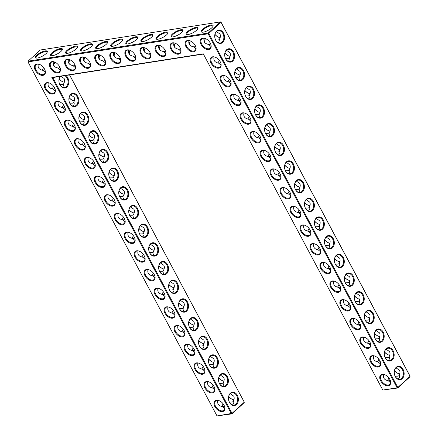 <?xml version="1.0" encoding="UTF-8"?>
<svg xmlns="http://www.w3.org/2000/svg" width="438" height="438" viewBox="0 0 438 438"><rect width="100%" height="100%" fill="white"/><g stroke="black" fill="none" stroke-linecap="round" stroke-linejoin="round"><path stroke-width="0.66" d="M224.032 405.205A6.745 4.177 47.6 0 1 224.672 406.754A6.745 4.177 47.6 0 1 220.703 411.496A6.745 4.177 47.6 0 1 214.012 404.159A6.745 4.177 47.6 0 1 219.099 400.639A6.745 4.177 47.6 0 1 224.032 405.205M224.617 406.579A6.209 3.849 47.6 0 1 223.944 410.231A6.209 3.849 47.6 0 1 216.914 408.232A6.209 3.849 47.6 0 1 215.573 401.049A6.209 3.849 47.6 0 1 219.274 400.715M224.404 405.999L223.046 406.787L222.345 406.546C218.562 405.834 217.056 403.781 217.839 400.381M222.345 406.546L224.771 408.588M51.832 77.444L52.741 77.559L232.041 413.357L244.289 402.188L244.163 402.692L231.916 413.861L232.041 413.357L217.024 415.936L27.988 61.9L208.116 33.797L397.151 387.827L382.801 390.066L203.265 53.819L51.832 77.444L231.368 413.696L231.916 413.861L217.024 415.936M318.437 254.971A6.745 4.177 47.6 0 1 310.197 248.521A6.745 4.177 47.6 0 1 315.059 244.015A6.745 4.177 47.6 0 1 319.986 248.576A6.745 4.177 47.6 0 1 320.632 250.125A6.745 4.177 47.6 0 1 318.437 254.971M378.284 367.055A6.745 4.177 47.6 0 1 370.044 360.605A6.745 4.177 47.6 0 1 374.906 356.094A6.745 4.177 47.6 0 1 379.834 360.66A6.745 4.177 47.6 0 1 380.48 362.21A6.745 4.177 47.6 0 1 378.284 367.055M338.388 292.332A6.745 4.177 47.6 0 1 330.148 285.883A6.745 4.177 47.6 0 1 335.01 281.371A6.745 4.177 47.6 0 1 339.937 285.937A6.745 4.177 47.6 0 1 340.583 287.487A6.745 4.177 47.6 0 1 338.388 292.332M328.412 273.651A6.745 4.177 47.6 0 1 320.173 267.202A6.745 4.177 47.6 0 1 325.034 262.69A6.745 4.177 47.6 0 1 329.962 267.257A6.745 4.177 47.6 0 1 330.608 268.806A6.745 4.177 47.6 0 1 328.412 273.651M388.26 385.736A6.745 4.177 47.6 0 1 380.02 379.286A6.745 4.177 47.6 0 1 384.882 374.775A6.745 4.177 47.6 0 1 389.809 379.341A6.745 4.177 47.6 0 1 390.455 380.89A6.745 4.177 47.6 0 1 388.26 385.736M358.339 329.694A6.745 4.177 47.6 0 1 350.099 323.244A6.745 4.177 47.6 0 1 354.955 318.733A6.745 4.177 47.6 0 1 359.888 323.299A6.745 4.177 47.6 0 1 360.529 324.848A6.745 4.177 47.6 0 1 358.339 329.694M368.314 348.374A6.745 4.177 47.6 0 1 360.069 341.925A6.745 4.177 47.6 0 1 364.931 337.413A6.745 4.177 47.6 0 1 369.858 341.979A6.745 4.177 47.6 0 1 370.504 343.529A6.745 4.177 47.6 0 1 368.314 348.374M348.363 311.013A6.745 4.177 47.6 0 1 340.123 304.563A6.745 4.177 47.6 0 1 344.98 300.052A6.745 4.177 47.6 0 1 349.913 304.618A6.745 4.177 47.6 0 1 350.559 306.167A6.745 4.177 47.6 0 1 348.363 311.013M59.563 66.609A6.745 4.177 47.6 0 1 60.203 68.153A6.745 4.177 47.6 0 1 58.013 73.004A6.745 4.177 47.6 0 1 49.773 66.549A6.745 4.177 47.6 0 1 54.63 62.043A6.745 4.177 47.6 0 1 59.563 66.609M308.467 236.29A6.745 4.177 47.6 0 1 300.227 229.84A6.745 4.177 47.6 0 1 305.083 225.335A6.745 4.177 47.6 0 1 310.016 229.901A6.745 4.177 47.6 0 1 310.657 231.445A6.745 4.177 47.6 0 1 308.467 236.29M149.988 52.5A6.745 4.177 47.6 0 1 150.634 54.044A6.745 4.177 47.6 0 1 148.438 58.895A6.745 4.177 47.6 0 1 140.198 52.44A6.745 4.177 47.6 0 1 145.055 47.934A6.745 4.177 47.6 0 1 149.988 52.5M165.055 50.146A6.745 4.177 47.6 0 1 165.701 51.695A6.745 4.177 47.6 0 1 163.505 56.54A6.745 4.177 47.6 0 1 155.266 50.091A6.745 4.177 47.6 0 1 160.127 45.579A6.745 4.177 47.6 0 1 165.055 50.146M134.915 54.849A6.745 4.177 47.6 0 1 135.561 56.398A6.745 4.177 47.6 0 1 133.366 61.243A6.745 4.177 47.6 0 1 125.126 54.794A6.745 4.177 47.6 0 1 129.987 50.282A6.745 4.177 47.6 0 1 134.915 54.849M218.693 68.169A6.745 4.177 47.6 0 1 210.454 61.714A6.745 4.177 47.6 0 1 215.315 57.208A6.745 4.177 47.6 0 1 220.243 61.774A6.745 4.177 47.6 0 1 220.889 63.324A6.745 4.177 47.6 0 1 218.693 68.169M180.127 47.797A6.745 4.177 47.6 0 1 180.774 49.346A6.745 4.177 47.6 0 1 178.578 54.192A6.745 4.177 47.6 0 1 170.338 47.737A6.745 4.177 47.6 0 1 175.2 43.231A6.745 4.177 47.6 0 1 180.127 47.797M195.2 45.442A6.745 4.177 47.6 0 1 195.846 46.992A6.745 4.177 47.6 0 1 193.651 51.837A6.745 4.177 47.6 0 1 185.411 45.388A6.745 4.177 47.6 0 1 190.267 40.876A6.745 4.177 47.6 0 1 195.2 45.442M228.669 86.85A6.745 4.177 47.6 0 1 220.429 80.395A6.745 4.177 47.6 0 1 225.291 75.889A6.745 4.177 47.6 0 1 230.218 80.455A6.745 4.177 47.6 0 1 230.864 81.999A6.745 4.177 47.6 0 1 228.669 86.85M104.775 59.552A6.745 4.177 47.6 0 1 105.416 61.101A6.745 4.177 47.6 0 1 103.226 65.946A6.745 4.177 47.6 0 1 94.986 59.497A6.745 4.177 47.6 0 1 99.842 54.985A6.745 4.177 47.6 0 1 104.775 59.552M119.842 57.203A6.745 4.177 47.6 0 1 120.488 58.747A6.745 4.177 47.6 0 1 118.293 63.598A6.745 4.177 47.6 0 1 110.053 57.143A6.745 4.177 47.6 0 1 114.915 52.637A6.745 4.177 47.6 0 1 119.842 57.203M74.63 64.255A6.745 4.177 47.6 0 1 75.276 65.804A6.745 4.177 47.6 0 1 73.08 70.649A6.745 4.177 47.6 0 1 64.84 64.2A6.745 4.177 47.6 0 1 69.702 59.688A6.745 4.177 47.6 0 1 74.63 64.255M89.702 61.906A6.745 4.177 47.6 0 1 90.348 63.45A6.745 4.177 47.6 0 1 88.153 68.301A6.745 4.177 47.6 0 1 79.913 61.846A6.745 4.177 47.6 0 1 84.775 57.34A6.745 4.177 47.6 0 1 89.702 61.906M208.718 49.489A6.745 4.177 47.6 0 1 200.478 43.033A6.745 4.177 47.6 0 1 205.34 38.528A6.745 4.177 47.6 0 1 210.267 43.094A6.745 4.177 47.6 0 1 210.913 44.643A6.745 4.177 47.6 0 1 208.718 49.489M298.492 217.609A6.745 4.177 47.6 0 1 290.252 211.16A6.745 4.177 47.6 0 1 295.108 206.654A6.745 4.177 47.6 0 1 300.041 211.22A6.745 4.177 47.6 0 1 300.687 212.764A6.745 4.177 47.6 0 1 298.492 217.609M288.516 198.929A6.745 4.177 47.6 0 1 280.276 192.479A6.745 4.177 47.6 0 1 285.138 187.973A6.745 4.177 47.6 0 1 290.065 192.539A6.745 4.177 47.6 0 1 290.712 194.083A6.745 4.177 47.6 0 1 288.516 198.929M278.541 180.248A6.745 4.177 47.6 0 1 270.301 173.798A6.745 4.177 47.6 0 1 275.163 169.292A6.745 4.177 47.6 0 1 280.09 173.859A6.745 4.177 47.6 0 1 280.736 175.403A6.745 4.177 47.6 0 1 278.541 180.248M268.565 161.567A6.745 4.177 47.6 0 1 260.325 155.118A6.745 4.177 47.6 0 1 265.187 150.612A6.745 4.177 47.6 0 1 270.115 155.178A6.745 4.177 47.6 0 1 270.761 156.722A6.745 4.177 47.6 0 1 268.565 161.567M258.595 142.892A6.745 4.177 47.6 0 1 250.35 136.437A6.745 4.177 47.6 0 1 255.212 131.931A6.745 4.177 47.6 0 1 260.145 136.497A6.745 4.177 47.6 0 1 260.785 138.041A6.745 4.177 47.6 0 1 258.595 142.892M248.62 124.211A6.745 4.177 47.6 0 1 240.38 117.756A6.745 4.177 47.6 0 1 245.236 113.25A6.745 4.177 47.6 0 1 250.169 117.817A6.745 4.177 47.6 0 1 250.81 119.36A6.745 4.177 47.6 0 1 248.62 124.211M238.644 105.531A6.745 4.177 47.6 0 1 230.404 99.076A6.745 4.177 47.6 0 1 235.261 94.57A6.745 4.177 47.6 0 1 240.194 99.136A6.745 4.177 47.6 0 1 240.84 100.68A6.745 4.177 47.6 0 1 238.644 105.531M144.233 255.765A6.745 4.177 47.6 0 1 144.879 257.309A6.745 4.177 47.6 0 1 140.905 262.05A6.745 4.177 47.6 0 1 134.22 254.719A6.745 4.177 47.6 0 1 139.306 251.198A6.745 4.177 47.6 0 1 144.233 255.765M134.258 237.084A6.745 4.177 47.6 0 1 134.904 238.628A6.745 4.177 47.6 0 1 130.929 243.369A6.745 4.177 47.6 0 1 124.244 236.038A6.745 4.177 47.6 0 1 129.33 232.518A6.745 4.177 47.6 0 1 134.258 237.084M124.288 218.403A6.745 4.177 47.6 0 1 124.929 219.947A6.745 4.177 47.6 0 1 120.959 224.689A6.745 4.177 47.6 0 1 114.269 217.357A6.745 4.177 47.6 0 1 119.355 213.837A6.745 4.177 47.6 0 1 124.288 218.403M114.313 199.723A6.745 4.177 47.6 0 1 114.959 201.272A6.745 4.177 47.6 0 1 110.984 206.013A6.745 4.177 47.6 0 1 104.293 198.677A6.745 4.177 47.6 0 1 109.38 195.156A6.745 4.177 47.6 0 1 114.313 199.723M104.337 181.042A6.745 4.177 47.6 0 1 104.983 182.591A6.745 4.177 47.6 0 1 101.008 187.333A6.745 4.177 47.6 0 1 94.318 179.996A6.745 4.177 47.6 0 1 99.404 176.476A6.745 4.177 47.6 0 1 104.337 181.042M214.056 386.524A6.745 4.177 47.6 0 1 214.702 388.073A6.745 4.177 47.6 0 1 210.727 392.815A6.745 4.177 47.6 0 1 204.037 385.484A6.745 4.177 47.6 0 1 209.123 381.963A6.745 4.177 47.6 0 1 214.056 386.524M204.081 367.849A6.745 4.177 47.6 0 1 204.727 369.393A6.745 4.177 47.6 0 1 200.752 374.134A6.745 4.177 47.6 0 1 194.067 366.803A6.745 4.177 47.6 0 1 199.153 363.283A6.745 4.177 47.6 0 1 204.081 367.849M194.105 349.168A6.745 4.177 47.6 0 1 194.751 350.712A6.745 4.177 47.6 0 1 190.776 355.453A6.745 4.177 47.6 0 1 184.091 348.122A6.745 4.177 47.6 0 1 189.178 344.602A6.745 4.177 47.6 0 1 194.105 349.168M184.13 330.487A6.745 4.177 47.6 0 1 184.776 332.031A6.745 4.177 47.6 0 1 180.806 336.773A6.745 4.177 47.6 0 1 174.116 329.442A6.745 4.177 47.6 0 1 179.202 325.921A6.745 4.177 47.6 0 1 184.13 330.487M174.16 311.807A6.745 4.177 47.6 0 1 174.8 313.351A6.745 4.177 47.6 0 1 170.831 318.092A6.745 4.177 47.6 0 1 164.141 310.761A6.745 4.177 47.6 0 1 169.227 307.241A6.745 4.177 47.6 0 1 174.16 311.807M164.184 293.126A6.745 4.177 47.6 0 1 164.83 294.67A6.745 4.177 47.6 0 1 160.856 299.411A6.745 4.177 47.6 0 1 154.165 292.08A6.745 4.177 47.6 0 1 159.251 288.56A6.745 4.177 47.6 0 1 164.184 293.126M154.209 274.445A6.745 4.177 47.6 0 1 154.855 275.989A6.745 4.177 47.6 0 1 150.88 280.731A6.745 4.177 47.6 0 1 144.195 273.4A6.745 4.177 47.6 0 1 149.281 269.879A6.745 4.177 47.6 0 1 154.209 274.445M84.386 143.68A6.745 4.177 47.6 0 1 85.032 145.23A6.745 4.177 47.6 0 1 81.057 149.971A6.745 4.177 47.6 0 1 74.372 142.635A6.745 4.177 47.6 0 1 79.459 139.114A6.745 4.177 47.6 0 1 84.386 143.68M74.411 125A6.745 4.177 47.6 0 1 75.057 126.549A6.745 4.177 47.6 0 1 71.087 131.291A6.745 4.177 47.6 0 1 64.397 123.954A6.745 4.177 47.6 0 1 69.483 120.434A6.745 4.177 47.6 0 1 74.411 125M94.362 162.361A6.745 4.177 47.6 0 1 95.008 163.911A6.745 4.177 47.6 0 1 91.033 168.652A6.745 4.177 47.6 0 1 84.348 161.315A6.745 4.177 47.6 0 1 89.434 157.795A6.745 4.177 47.6 0 1 94.362 162.361M44.49 68.958A6.745 4.177 47.6 0 1 45.136 70.507A6.745 4.177 47.6 0 1 41.161 75.248A6.745 4.177 47.6 0 1 34.476 67.912A6.745 4.177 47.6 0 1 39.562 64.391A6.745 4.177 47.6 0 1 44.49 68.958M64.441 106.319A6.745 4.177 47.6 0 1 65.081 107.868A6.745 4.177 47.6 0 1 61.112 112.61A6.745 4.177 47.6 0 1 54.422 105.273A6.745 4.177 47.6 0 1 59.508 101.753A6.745 4.177 47.6 0 1 64.441 106.319M54.465 87.638A6.745 4.177 47.6 0 1 55.111 89.188A6.745 4.177 47.6 0 1 51.137 93.929A6.745 4.177 47.6 0 1 44.446 86.593A6.745 4.177 47.6 0 1 49.532 83.072A6.745 4.177 47.6 0 1 54.465 87.638M232.463 404.953C233.837 403.716 234.138 402.396 233.377 400.984C234.325 399.199 234.434 397.573 233.7 396.116L230.257 393.713M236.657 395.651A6.209 4.511 -98.9 0 1 234.012 405.073A6.209 4.511 -98.9 0 1 228.598 399.631A6.209 4.511 -98.9 0 1 232.096 392.798A6.209 4.511 -98.9 0 1 236.657 395.651M233.525 401.372L232.266 402.013L229.381 402.089M223.035 403.688A6.209 4.511 -98.9 0 1 221.508 406.398M223.55 382.697L222.29 383.332L219.405 383.409M222.488 386.272C223.862 385.035 224.168 383.715 223.402 382.303C224.355 380.518 224.459 378.892 223.725 377.436L220.281 375.032M214.428 387.318L213.071 388.106L212.37 387.865L214.795 389.908M52.741 77.559L203.385 54.055M220.976 22.064L220.429 21.9L220.976 22.064L410.012 376.1L409.946 376.828L397.699 387.997L397.819 387.493L410.067 376.324L221.031 22.294L208.784 33.458L208.181 33.069L220.429 21.9L40.301 50.003L28.054 61.172L27.988 61.9L28.054 61.172L208.181 33.069L208.116 33.797L208.784 33.458L397.819 387.493L397.151 387.827L397.699 387.997L382.801 390.066M315.229 244.086A6.209 3.849 -132.4 0 0 311.533 244.42A6.209 3.849 -132.4 0 0 312.113 250.667A6.209 3.849 -132.4 0 0 318.508 254.243A6.209 3.849 -132.4 0 0 319.899 253.602A6.209 3.849 -132.4 0 0 320.578 249.95M375.076 356.165A6.209 3.849 -132.4 0 0 371.375 356.505A6.209 3.849 -132.4 0 0 371.961 362.752A6.209 3.849 -132.4 0 0 378.355 366.327A6.209 3.849 -132.4 0 0 379.746 365.686A6.209 3.849 -132.4 0 0 380.425 362.029M335.18 281.448A6.209 3.849 -132.4 0 0 331.478 281.782A6.209 3.849 -132.4 0 0 332.064 288.029A6.209 3.849 -132.4 0 0 338.459 291.604A6.209 3.849 -132.4 0 0 339.85 290.963A6.209 3.849 -132.4 0 0 340.529 287.312M325.204 262.767A6.209 3.849 -132.4 0 0 321.503 263.101A6.209 3.849 -132.4 0 0 322.089 269.348A6.209 3.849 -132.4 0 0 328.484 272.923A6.209 3.849 -132.4 0 0 329.874 272.283A6.209 3.849 -132.4 0 0 330.553 268.631M385.051 374.846A6.209 3.849 -132.4 0 0 381.35 375.185A6.209 3.849 -132.4 0 0 381.936 381.432A6.209 3.849 -132.4 0 0 388.331 385.007A6.209 3.849 -132.4 0 0 389.721 384.367A6.209 3.849 -132.4 0 0 390.4 380.71M355.13 318.804A6.209 3.849 -132.4 0 0 351.429 319.143A6.209 3.849 -132.4 0 0 352.015 325.39A6.209 3.849 -132.4 0 0 358.404 328.965A6.209 3.849 -132.4 0 0 359.801 328.325A6.209 3.849 -132.4 0 0 360.474 324.668M365.1 337.484A6.209 3.849 -132.4 0 0 361.405 337.824A6.209 3.849 -132.4 0 0 361.991 344.071A6.209 3.849 -132.4 0 0 368.38 347.646A6.209 3.849 -132.4 0 0 369.771 347.005A6.209 3.849 -132.4 0 0 370.449 343.348M345.155 300.123A6.209 3.849 -132.4 0 0 341.454 300.463A6.209 3.849 -132.4 0 0 342.04 306.709A6.209 3.849 -132.4 0 0 348.434 310.285A6.209 3.849 -132.4 0 0 349.825 309.644A6.209 3.849 -132.4 0 0 350.499 305.992M54.805 62.114A6.209 3.849 -132.4 0 0 51.104 62.453A6.209 3.849 -132.4 0 0 51.689 68.7A6.209 3.849 -132.4 0 0 58.079 72.27A6.209 3.849 -132.4 0 0 59.475 71.629A6.209 3.849 -132.4 0 0 60.148 67.978M305.259 225.406A6.209 3.849 -132.4 0 0 301.558 225.74A6.209 3.849 -132.4 0 0 302.143 231.987A6.209 3.849 -132.4 0 0 308.533 235.562A6.209 3.849 -132.4 0 0 309.929 234.921A6.209 3.849 -132.4 0 0 310.602 231.269M145.23 48.005A6.209 3.849 -132.4 0 0 141.529 48.344A6.209 3.849 -132.4 0 0 142.115 54.591A6.209 3.849 -132.4 0 0 148.504 58.161A6.209 3.849 -132.4 0 0 149.9 57.52A6.209 3.849 -132.4 0 0 150.573 53.869M160.297 45.651A6.209 3.849 -132.4 0 0 156.601 45.99A6.209 3.849 -132.4 0 0 157.182 52.237A6.209 3.849 -132.4 0 0 163.577 55.812A6.209 3.849 -132.4 0 0 164.967 55.172A6.209 3.849 -132.4 0 0 165.646 51.52M130.157 50.354A6.209 3.849 -132.4 0 0 126.456 50.693A6.209 3.849 -132.4 0 0 127.042 56.94A6.209 3.849 -132.4 0 0 133.437 60.515A6.209 3.849 -132.4 0 0 134.827 59.875A6.209 3.849 -132.4 0 0 135.506 56.223M215.485 57.279A6.209 3.849 -132.4 0 0 211.784 57.619A6.209 3.849 -132.4 0 0 212.37 63.866A6.209 3.849 -132.4 0 0 218.765 67.436A6.209 3.849 -132.4 0 0 220.155 66.795A6.209 3.849 -132.4 0 0 220.834 63.143M175.37 43.302A6.209 3.849 -132.4 0 0 171.669 43.641A6.209 3.849 -132.4 0 0 172.254 49.888A6.209 3.849 -132.4 0 0 178.649 53.458A6.209 3.849 -132.4 0 0 180.04 52.817A6.209 3.849 -132.4 0 0 180.719 49.165M190.442 40.953A6.209 3.849 -132.4 0 0 186.741 41.287A6.209 3.849 -132.4 0 0 187.327 47.534A6.209 3.849 -132.4 0 0 193.716 51.109A6.209 3.849 -132.4 0 0 195.113 50.469A6.209 3.849 -132.4 0 0 195.786 46.817M225.46 75.96A6.209 3.849 -132.4 0 0 221.759 76.3A6.209 3.849 -132.4 0 0 222.345 82.547A6.209 3.849 -132.4 0 0 228.74 86.116A6.209 3.849 -132.4 0 0 230.131 85.476A6.209 3.849 -132.4 0 0 230.81 81.824M100.017 55.057A6.209 3.849 -132.4 0 0 96.316 55.396A6.209 3.849 -132.4 0 0 96.902 61.643A6.209 3.849 -132.4 0 0 103.291 65.218A6.209 3.849 -132.4 0 0 104.687 64.578A6.209 3.849 -132.4 0 0 105.361 60.92M115.084 52.708A6.209 3.849 -132.4 0 0 111.389 53.047A6.209 3.849 -132.4 0 0 111.969 59.294A6.209 3.849 -132.4 0 0 118.364 62.864A6.209 3.849 -132.4 0 0 119.755 62.223A6.209 3.849 -132.4 0 0 120.434 58.572M69.872 59.76A6.209 3.849 -132.4 0 0 66.176 60.099A6.209 3.849 -132.4 0 0 66.757 66.346A6.209 3.849 -132.4 0 0 73.151 69.921A6.209 3.849 -132.4 0 0 74.542 69.281A6.209 3.849 -132.4 0 0 75.221 65.623M84.945 57.411A6.209 3.849 -132.4 0 0 81.244 57.75A6.209 3.849 -132.4 0 0 81.829 63.997A6.209 3.849 -132.4 0 0 88.224 67.567A6.209 3.849 -132.4 0 0 89.615 66.926A6.209 3.849 -132.4 0 0 90.294 63.275M205.51 38.599A6.209 3.849 -132.4 0 0 201.814 38.938A6.209 3.849 -132.4 0 0 202.394 45.185A6.209 3.849 -132.4 0 0 208.789 48.755A6.209 3.849 -132.4 0 0 210.18 48.114A6.209 3.849 -132.4 0 0 210.859 44.462M295.283 206.725A6.209 3.849 -132.4 0 0 291.582 207.059A6.209 3.849 -132.4 0 0 292.168 213.306A6.209 3.849 -132.4 0 0 298.557 216.881A6.209 3.849 -132.4 0 0 299.953 216.241A6.209 3.849 -132.4 0 0 300.627 212.589M285.308 188.044A6.209 3.849 -132.4 0 0 281.607 188.378A6.209 3.849 -132.4 0 0 282.192 194.625A6.209 3.849 -132.4 0 0 288.587 198.2A6.209 3.849 -132.4 0 0 289.978 197.56A6.209 3.849 -132.4 0 0 290.657 193.908M275.332 169.364A6.209 3.849 -132.4 0 0 271.631 169.703A6.209 3.849 -132.4 0 0 272.217 175.95A6.209 3.849 -132.4 0 0 278.612 179.52A6.209 3.849 -132.4 0 0 280.002 178.879A6.209 3.849 -132.4 0 0 280.681 175.227M265.357 150.683A6.209 3.849 -132.4 0 0 261.656 151.022A6.209 3.849 -132.4 0 0 262.242 157.269A6.209 3.849 -132.4 0 0 268.636 160.839A6.209 3.849 -132.4 0 0 270.027 160.198A6.209 3.849 -132.4 0 0 270.706 156.547M255.381 132.002A6.209 3.849 -132.4 0 0 251.686 132.342A6.209 3.849 -132.4 0 0 252.272 138.589A6.209 3.849 -132.4 0 0 258.661 142.158A6.209 3.849 -132.4 0 0 260.057 141.518A6.209 3.849 -132.4 0 0 260.73 137.866M245.411 113.322A6.209 3.849 -132.4 0 0 241.71 113.661A6.209 3.849 -132.4 0 0 242.296 119.908A6.209 3.849 -132.4 0 0 248.685 123.478A6.209 3.849 -132.4 0 0 250.082 122.837A6.209 3.849 -132.4 0 0 250.755 119.185M235.436 94.641A6.209 3.849 -132.4 0 0 231.735 94.98A6.209 3.849 -132.4 0 0 232.321 101.227A6.209 3.849 -132.4 0 0 238.715 104.797A6.209 3.849 -132.4 0 0 240.106 104.156A6.209 3.849 -132.4 0 0 240.785 100.505M144.825 257.133A6.209 3.849 47.6 0 1 144.146 260.785A6.209 3.849 47.6 0 1 137.116 258.792A6.209 3.849 47.6 0 1 135.775 251.609A6.209 3.849 47.6 0 1 139.476 251.27M134.849 238.453A6.209 3.849 47.6 0 1 134.17 242.105A6.209 3.849 47.6 0 1 127.14 240.112A6.209 3.849 47.6 0 1 125.805 232.928A6.209 3.849 47.6 0 1 129.5 232.589M124.874 219.772A6.209 3.849 47.6 0 1 124.2 223.424A6.209 3.849 47.6 0 1 117.17 221.431A6.209 3.849 47.6 0 1 115.829 214.248A6.209 3.849 47.6 0 1 119.525 213.908M114.898 201.091A6.209 3.849 47.6 0 1 114.225 204.743A6.209 3.849 47.6 0 1 107.195 202.75A6.209 3.849 47.6 0 1 105.854 195.567A6.209 3.849 47.6 0 1 109.555 195.228M104.928 182.411A6.209 3.849 47.6 0 1 104.249 186.062A6.209 3.849 47.6 0 1 97.22 184.069A6.209 3.849 47.6 0 1 95.878 176.886A6.209 3.849 47.6 0 1 99.579 176.547M214.647 387.898A6.209 3.849 47.6 0 1 213.968 391.55A6.209 3.849 47.6 0 1 206.939 389.552A6.209 3.849 47.6 0 1 205.597 382.369A6.209 3.849 47.6 0 1 209.298 382.035M204.672 369.218A6.209 3.849 47.6 0 1 203.993 372.869A6.209 3.849 47.6 0 1 196.963 370.871A6.209 3.849 47.6 0 1 195.622 363.688A6.209 3.849 47.6 0 1 199.323 363.354M194.696 350.537A6.209 3.849 47.6 0 1 194.018 354.189A6.209 3.849 47.6 0 1 186.988 352.19A6.209 3.849 47.6 0 1 185.646 345.007A6.209 3.849 47.6 0 1 189.347 344.673M184.721 331.856A6.209 3.849 47.6 0 1 184.042 335.508A6.209 3.849 47.6 0 1 177.012 333.515A6.209 3.849 47.6 0 1 175.676 326.326A6.209 3.849 47.6 0 1 179.372 325.992M174.746 313.175A6.209 3.849 47.6 0 1 174.072 316.827A6.209 3.849 47.6 0 1 167.042 314.834A6.209 3.849 47.6 0 1 165.701 307.651A6.209 3.849 47.6 0 1 169.402 307.312M164.77 294.495A6.209 3.849 47.6 0 1 164.097 298.147A6.209 3.849 47.6 0 1 157.067 296.154A6.209 3.849 47.6 0 1 155.725 288.97A6.209 3.849 47.6 0 1 159.427 288.631M154.8 275.814A6.209 3.849 47.6 0 1 154.121 279.466A6.209 3.849 47.6 0 1 147.091 277.473A6.209 3.849 47.6 0 1 145.75 270.29A6.209 3.849 47.6 0 1 149.451 269.95M84.977 145.049A6.209 3.849 47.6 0 1 84.299 148.701A6.209 3.849 47.6 0 1 77.269 146.708A6.209 3.849 47.6 0 1 75.927 139.525A6.209 3.849 47.6 0 1 79.628 139.185M75.002 126.368A6.209 3.849 47.6 0 1 74.323 130.02A6.209 3.849 47.6 0 1 67.299 128.027A6.209 3.849 47.6 0 1 65.957 120.844A6.209 3.849 47.6 0 1 69.653 120.505M94.953 163.73A6.209 3.849 47.6 0 1 94.274 167.382A6.209 3.849 47.6 0 1 87.244 165.389A6.209 3.849 47.6 0 1 85.903 158.206A6.209 3.849 47.6 0 1 89.604 157.866M45.081 70.326A6.209 3.849 47.6 0 1 44.402 73.984A6.209 3.849 47.6 0 1 37.372 71.985A6.209 3.849 47.6 0 1 36.031 64.802A6.209 3.849 47.6 0 1 39.732 64.463M65.027 107.688A6.209 3.849 47.6 0 1 64.353 111.345A6.209 3.849 47.6 0 1 57.323 109.347A6.209 3.849 47.6 0 1 55.982 102.163A6.209 3.849 47.6 0 1 59.683 101.824M55.051 89.007A6.209 3.849 47.6 0 1 54.378 92.664A6.209 3.849 47.6 0 1 47.348 90.666A6.209 3.849 47.6 0 1 46.006 83.483A6.209 3.849 47.6 0 1 49.708 83.143M233.919 399.73A6.209 3.849 47.6 0 1 232.326 399.336A6.209 3.849 47.6 0 1 228.702 396.527M237.325 395.317A6.745 4.895 -98.9 0 1 234.084 405.583A6.745 4.895 -98.9 0 1 228.833 395.744A6.745 4.895 -98.9 0 1 237.325 395.317M223.944 381.049A6.209 3.849 47.6 0 1 222.351 380.655A6.209 3.849 47.6 0 1 218.726 377.852M212.37 387.865C208.587 387.154 207.081 385.101 207.864 381.701M213.06 385.007A6.209 4.511 -98.9 0 1 211.532 387.718M226.681 376.97A6.209 4.511 -98.9 0 1 224.037 386.393A6.209 4.511 -98.9 0 1 218.622 380.95A6.209 4.511 -98.9 0 1 222.121 374.118A6.209 4.511 -98.9 0 1 226.681 376.97M69.609 74.925L244.289 402.188L69.549 74.936M137.581 208.51A6.745 4.895 -98.9 0 1 134.34 218.776A6.745 4.895 -98.9 0 1 129.09 208.942A6.745 4.895 -98.9 0 1 137.581 208.51M127.606 189.829A6.745 4.895 -98.9 0 1 124.37 200.095A6.745 4.895 -98.9 0 1 119.114 190.262A6.745 4.895 -98.9 0 1 127.606 189.829M117.63 171.149A6.745 4.895 -98.9 0 1 114.395 181.414A6.745 4.895 -98.9 0 1 109.139 171.581A6.745 4.895 -98.9 0 1 117.63 171.149M107.66 152.468A6.745 4.895 -98.9 0 1 104.419 162.733A6.745 4.895 -98.9 0 1 99.169 152.9A6.745 4.895 -98.9 0 1 107.66 152.468M97.685 133.787A6.745 4.895 -98.9 0 1 94.444 144.058A6.745 4.895 -98.9 0 1 89.193 134.22A6.745 4.895 -98.9 0 1 97.685 133.787M87.709 115.106A6.745 4.895 -98.9 0 1 84.468 125.377A6.745 4.895 -98.9 0 1 79.218 115.539A6.745 4.895 -98.9 0 1 87.709 115.106M77.734 96.426A6.745 4.895 -98.9 0 1 74.493 106.697A6.745 4.895 -98.9 0 1 69.242 96.858A6.745 4.895 -98.9 0 1 77.734 96.426M65.886 75.506A6.745 4.895 -98.9 0 1 67.759 77.745A6.745 4.895 -98.9 0 1 67.123 86.757A6.745 4.895 -98.9 0 1 60.351 85.563A6.745 4.895 -98.9 0 1 60.137 76.404M227.349 376.636A6.745 4.895 -98.9 0 1 224.114 386.902A6.745 4.895 -98.9 0 1 218.858 377.063A6.745 4.895 -98.9 0 1 227.349 376.636M217.379 357.955A6.745 4.895 -98.9 0 1 214.138 368.221A6.745 4.895 -98.9 0 1 208.888 358.383A6.745 4.895 -98.9 0 1 217.379 357.955M207.404 339.275A6.745 4.895 -98.9 0 1 204.163 349.54A6.745 4.895 -98.9 0 1 198.912 339.707A6.745 4.895 -98.9 0 1 207.404 339.275M197.429 320.594A6.745 4.895 -98.9 0 1 194.187 330.86A6.745 4.895 -98.9 0 1 188.937 321.027A6.745 4.895 -98.9 0 1 197.429 320.594M187.453 301.913A6.745 4.895 -98.9 0 1 184.212 312.179A6.745 4.895 -98.9 0 1 178.961 302.346A6.745 4.895 -98.9 0 1 187.453 301.913M177.478 283.233A6.745 4.895 -98.9 0 1 174.242 293.498A6.745 4.895 -98.9 0 1 168.986 283.665A6.745 4.895 -98.9 0 1 177.478 283.233M167.508 264.552A6.745 4.895 -98.9 0 1 164.266 274.818A6.745 4.895 -98.9 0 1 159.016 264.985A6.745 4.895 -98.9 0 1 167.508 264.552M157.532 245.871A6.745 4.895 -98.9 0 1 154.291 256.137A6.745 4.895 -98.9 0 1 149.04 246.304A6.745 4.895 -98.9 0 1 157.532 245.871M147.557 227.191A6.745 4.895 -98.9 0 1 144.316 237.456A6.745 4.895 -98.9 0 1 139.065 227.623A6.745 4.895 -98.9 0 1 147.557 227.191M223.566 33.2A6.745 4.895 -98.9 0 1 220.325 43.466A6.745 4.895 -98.9 0 1 215.074 33.633A6.745 4.895 -98.9 0 1 223.566 33.2M233.542 51.881A6.745 4.895 -98.9 0 1 230.3 62.147A6.745 4.895 -98.9 0 1 225.05 52.314A6.745 4.895 -98.9 0 1 233.542 51.881M243.517 70.562A6.745 4.895 -98.9 0 1 240.276 80.827A6.745 4.895 -98.9 0 1 235.025 70.994A6.745 4.895 -98.9 0 1 243.517 70.562M253.487 89.242A6.745 4.895 -98.9 0 1 250.251 99.508A6.745 4.895 -98.9 0 1 244.995 89.675A6.745 4.895 -98.9 0 1 253.487 89.242M263.462 107.923A6.745 4.895 -98.9 0 1 260.221 118.189A6.745 4.895 -98.9 0 1 254.971 108.356A6.745 4.895 -98.9 0 1 263.462 107.923M273.438 126.604A6.745 4.895 -98.9 0 1 270.197 136.87A6.745 4.895 -98.9 0 1 264.946 127.036A6.745 4.895 -98.9 0 1 273.438 126.604M283.413 145.285A6.745 4.895 -98.9 0 1 280.172 155.55A6.745 4.895 -98.9 0 1 274.922 145.717A6.745 4.895 -98.9 0 1 283.413 145.285M293.389 163.965A6.745 4.895 -98.9 0 1 290.148 174.231A6.745 4.895 -98.9 0 1 284.897 164.398A6.745 4.895 -98.9 0 1 293.389 163.965M303.359 182.646A6.745 4.895 -98.9 0 1 300.123 192.912A6.745 4.895 -98.9 0 1 294.867 183.079A6.745 4.895 -98.9 0 1 303.359 182.646M313.334 201.327A6.745 4.895 -98.9 0 1 310.099 211.592A6.745 4.895 -98.9 0 1 304.843 201.759A6.745 4.895 -98.9 0 1 313.334 201.327M323.31 220.007A6.745 4.895 -98.9 0 1 320.069 230.273A6.745 4.895 -98.9 0 1 314.818 220.434A6.745 4.895 -98.9 0 1 323.31 220.007M333.285 238.688A6.745 4.895 -98.9 0 1 330.044 248.954A6.745 4.895 -98.9 0 1 324.793 239.115A6.745 4.895 -98.9 0 1 333.285 238.688M343.261 257.369A6.745 4.895 -98.9 0 1 340.019 267.634A6.745 4.895 -98.9 0 1 334.769 257.796A6.745 4.895 -98.9 0 1 343.261 257.369M353.236 276.049A6.745 4.895 -98.9 0 1 349.995 286.315A6.745 4.895 -98.9 0 1 344.744 276.477A6.745 4.895 -98.9 0 1 353.236 276.049M363.206 294.73A6.745 4.895 -98.9 0 1 359.97 304.996A6.745 4.895 -98.9 0 1 354.714 295.157A6.745 4.895 -98.9 0 1 363.206 294.73M373.181 313.411A6.745 4.895 -98.9 0 1 369.94 323.677A6.745 4.895 -98.9 0 1 364.69 313.838A6.745 4.895 -98.9 0 1 373.181 313.411M383.157 332.092A6.745 4.895 -98.9 0 1 379.916 342.357A6.745 4.895 -98.9 0 1 374.665 332.519A6.745 4.895 -98.9 0 1 383.157 332.092M393.132 350.767A6.745 4.895 -98.9 0 1 389.891 361.038A6.745 4.895 -98.9 0 1 384.641 351.199A6.745 4.895 -98.9 0 1 393.132 350.767M403.108 369.448A6.745 4.895 -98.9 0 1 399.867 379.719A6.745 4.895 -98.9 0 1 394.616 369.88A6.745 4.895 -98.9 0 1 403.108 369.448M45.251 50.912A6.723 2.004 -28.1 0 0 37.624 54.482A6.723 2.004 -28.1 0 0 36.009 58.03A6.723 2.004 -28.1 0 0 42.294 56.234A6.723 2.004 -28.1 0 0 47.282 52.007A6.723 2.004 -28.1 0 0 45.251 50.912M60.334 48.552A6.745 2.009 151.9 0 1 62.371 49.653A6.745 2.009 151.9 0 1 57.367 53.89A6.745 2.009 151.9 0 1 51.065 55.686A6.745 2.009 151.9 0 1 52.686 52.127A6.745 2.009 151.9 0 1 60.334 48.552M75.407 46.198A6.745 2.009 151.9 0 1 77.444 47.299A6.745 2.009 151.9 0 1 72.44 51.536A6.745 2.009 151.9 0 1 66.138 53.337A6.745 2.009 151.9 0 1 67.759 49.779A6.745 2.009 151.9 0 1 75.407 46.198M90.474 43.849A6.745 2.009 151.9 0 1 92.511 44.95A6.745 2.009 151.9 0 1 87.512 49.187A6.745 2.009 151.9 0 1 81.211 50.983A6.745 2.009 151.9 0 1 82.826 47.424A6.745 2.009 151.9 0 1 90.474 43.849M105.547 41.495A6.745 2.009 151.9 0 1 107.584 42.595A6.745 2.009 151.9 0 1 102.585 46.833A6.745 2.009 151.9 0 1 96.278 48.634A6.745 2.009 151.9 0 1 97.898 45.076A6.745 2.009 151.9 0 1 105.547 41.495M120.62 39.146A6.745 2.009 151.9 0 1 122.656 40.247A6.745 2.009 151.9 0 1 117.652 44.484A6.745 2.009 151.9 0 1 111.351 46.28A6.745 2.009 151.9 0 1 112.971 42.721A6.745 2.009 151.9 0 1 120.62 39.146M135.687 36.792A6.745 2.009 151.9 0 1 137.724 37.892A6.745 2.009 151.9 0 1 132.725 42.13A6.745 2.009 151.9 0 1 126.423 43.931A6.745 2.009 151.9 0 1 128.038 40.373A6.745 2.009 151.9 0 1 135.687 36.792M150.76 34.443A6.745 2.009 151.9 0 1 152.796 35.544A6.745 2.009 151.9 0 1 147.798 39.781A6.745 2.009 151.9 0 1 141.49 41.577A6.745 2.009 151.9 0 1 143.111 38.018A6.745 2.009 151.9 0 1 150.76 34.443M165.832 32.089A6.745 2.009 151.9 0 1 167.869 33.189A6.745 2.009 151.9 0 1 162.865 37.427A6.745 2.009 151.9 0 1 156.563 39.228A6.745 2.009 151.9 0 1 158.184 35.67A6.745 2.009 151.9 0 1 165.832 32.089M180.899 29.74A6.745 2.009 151.9 0 1 182.936 30.841A6.745 2.009 151.9 0 1 177.938 35.078A6.745 2.009 151.9 0 1 171.636 36.874A6.745 2.009 151.9 0 1 173.251 33.315A6.745 2.009 151.9 0 1 180.899 29.74M195.972 27.386A6.745 2.009 151.9 0 1 198.009 28.486A6.745 2.009 151.9 0 1 193.01 32.724A6.745 2.009 151.9 0 1 186.703 34.525A6.745 2.009 151.9 0 1 188.324 30.967A6.745 2.009 151.9 0 1 195.972 27.386M211.034 25.048A6.723 2.004 151.9 0 1 213.065 26.143A6.723 2.004 151.9 0 1 208.077 30.37A6.723 2.004 151.9 0 1 201.792 32.166A6.723 2.004 151.9 0 1 203.402 28.612A6.723 2.004 151.9 0 1 211.034 25.048M320.731 251.959L318.306 249.917C314.517 249.206 313.017 247.152 313.8 243.752M380.578 364.044L378.153 362.002C374.364 361.29 372.864 359.237 373.647 355.837M340.682 289.321L338.251 287.279C334.468 286.567 332.968 284.514 333.745 281.114M330.706 270.64L328.281 268.598C324.492 267.886 322.992 265.833 323.775 262.433M390.554 382.724L388.123 380.682C384.34 379.97 382.839 377.917 383.622 374.517M360.627 326.682L358.202 324.64C354.419 323.928 352.913 321.875 353.696 318.475M370.603 345.363L368.177 343.321C364.389 342.609 362.888 340.556 363.671 337.156M350.652 308.002L348.226 305.959C344.443 305.248 342.938 303.195 343.72 299.795M60.302 69.998L57.854 67.945C54.082 67.228 52.587 65.174 53.37 61.78M310.756 233.279L308.33 231.237C304.541 230.525 303.041 228.472 303.824 225.072M150.727 55.889L148.279 53.836C144.507 53.118 143.012 51.065 143.795 47.676M165.799 53.54L163.352 51.481C159.58 50.77 158.085 48.711 158.868 45.322M135.654 58.243L133.212 56.184C129.44 55.473 127.945 53.414 128.723 50.025M220.987 65.153L218.562 63.11C214.773 62.404 213.273 60.345 214.056 56.951M180.867 51.186L178.425 49.133C174.653 48.415 173.158 46.362 173.935 42.973M195.939 48.837L193.492 46.778C189.72 46.067 188.225 44.008 189.008 40.619M230.963 83.833L228.532 81.791C224.749 81.085 223.249 79.026 224.026 75.632M105.514 62.941L103.067 60.887C99.295 60.17 97.8 58.117 98.583 54.728M120.587 60.592L118.14 58.539C114.367 57.821 112.873 55.768 113.656 52.374M75.374 67.644L72.927 65.59C69.155 64.873 67.66 62.82 68.443 59.431M90.442 65.295L88 63.242C84.227 62.525 82.733 60.471 83.51 57.077M211.012 46.472L208.587 44.43C204.798 43.723 203.298 41.665 204.081 38.27M300.78 214.598L298.355 212.556C294.571 211.844 293.066 209.791 293.849 206.391M290.81 195.917L288.379 193.875C284.596 193.163 283.09 191.11 283.873 187.71M280.835 177.237L278.409 175.195C274.621 174.483 273.12 172.43 273.903 169.03M270.859 158.556L268.434 156.514C264.645 155.808 263.145 153.749 263.928 150.349M260.884 139.875L258.458 137.833C254.67 137.127 253.169 135.068 253.952 131.668M250.908 121.195L248.483 119.152C244.7 118.446 243.194 116.388 243.977 112.988M240.933 102.514L238.507 100.472C234.724 99.765 233.219 97.707 234.001 94.307M144.611 256.553L143.253 257.341L142.553 257.101C138.764 256.394 137.264 254.336 138.047 250.936M142.553 257.101L144.978 259.143M134.636 237.872L133.278 238.661L132.577 238.42C128.788 237.714 127.288 235.655 128.071 232.255M132.577 238.42L135.003 240.462M124.66 219.192L123.302 219.98L122.602 219.739C118.813 219.033 117.313 216.974 118.096 213.58M122.602 219.739L125.027 221.781M114.685 200.511L113.327 201.299L112.626 201.058C108.843 200.352 107.337 198.294 108.12 194.899M112.626 201.058L115.052 203.101M104.709 181.83L103.352 182.619L102.651 182.378C98.868 181.671 97.362 179.618 98.145 176.218M102.651 182.378L105.082 184.42M204.458 368.637L203.101 369.426L202.394 369.185C198.611 368.473 197.111 366.42 197.888 363.02M202.394 369.185L204.825 371.227M194.483 349.957L193.125 350.745L192.424 350.504C188.636 349.792 187.136 347.739 187.918 344.339M192.424 350.504L194.85 352.546M184.507 331.276L183.15 332.064L182.449 331.823C178.66 331.112 177.16 329.058 177.943 325.658M182.449 331.823L184.874 333.865M174.532 312.595L173.174 313.384L172.473 313.143C168.69 312.436 167.185 310.378 167.968 306.978M172.473 313.143L174.899 315.185M164.557 293.914L163.199 294.703L162.498 294.462C158.715 293.756 157.209 291.697 157.992 288.297M162.498 294.462L164.923 296.504M154.581 275.234L153.229 276.022L152.523 275.781C148.739 275.075 147.239 273.016 148.017 269.616M152.523 275.781L154.953 277.823M84.764 144.474L83.406 145.257L82.705 145.022C78.917 144.31 77.416 142.257 78.199 138.857M82.705 145.022L85.131 147.064M74.788 125.794L73.431 126.577L72.73 126.341C68.941 125.629 67.441 123.576 68.224 120.176M72.73 126.341L75.155 128.383M94.739 163.15L93.382 163.938L92.675 163.702C88.892 162.991 87.392 160.938 88.175 157.538M92.675 163.702L95.106 165.739M44.868 69.752L43.51 70.534L42.804 70.299C39.02 69.587 37.52 67.534 38.298 64.134M42.804 70.299L45.234 72.341M64.813 107.113L63.455 107.896L62.754 107.66C58.971 106.949 57.466 104.896 58.249 101.496M62.754 107.66L65.18 109.703M54.838 88.432L53.48 89.215L52.779 88.98C48.996 88.268 47.49 86.215 48.273 82.815M52.779 88.98L55.204 91.022M232.49 399.401A6.745 4.177 47.6 0 1 228.729 396.423M213.58 364.016L212.315 364.651L209.435 364.728M212.512 367.591C213.886 366.354 214.193 365.035 213.426 363.628C214.379 361.837 214.489 360.211 213.755 358.755L210.306 356.351M222.515 380.721A6.745 4.177 47.6 0 1 218.754 377.742M136.913 208.849A6.209 4.511 -98.9 0 1 134.269 218.272A6.209 4.511 -98.9 0 1 128.854 212.83A6.209 4.511 -98.9 0 1 132.353 205.997A6.209 4.511 -98.9 0 1 136.913 208.849M126.938 190.169A6.209 4.511 -98.9 0 1 124.293 199.591A6.209 4.511 -98.9 0 1 118.879 194.149A6.209 4.511 -98.9 0 1 122.377 187.316A6.209 4.511 -98.9 0 1 126.938 190.169M116.962 171.488A6.209 4.511 -98.9 0 1 114.318 180.91A6.209 4.511 -98.9 0 1 108.903 175.468A6.209 4.511 -98.9 0 1 112.402 168.635A6.209 4.511 -98.9 0 1 116.962 171.488M106.987 152.807A6.209 4.511 -98.9 0 1 104.343 162.23A6.209 4.511 -98.9 0 1 98.928 156.788A6.209 4.511 -98.9 0 1 102.426 149.955A6.209 4.511 -98.9 0 1 106.987 152.807M97.012 134.127A6.209 4.511 -98.9 0 1 94.367 143.549A6.209 4.511 -98.9 0 1 88.958 138.107A6.209 4.511 -98.9 0 1 92.456 131.274A6.209 4.511 -98.9 0 1 97.012 134.127M87.042 115.446A6.209 4.511 -98.9 0 1 84.397 124.868A6.209 4.511 -98.9 0 1 78.982 119.426A6.209 4.511 -98.9 0 1 82.481 112.593A6.209 4.511 -98.9 0 1 87.042 115.446M77.066 96.765A6.209 4.511 -98.9 0 1 74.422 106.188A6.209 4.511 -98.9 0 1 69.007 100.745A6.209 4.511 -98.9 0 1 72.505 93.913A6.209 4.511 -98.9 0 1 77.066 96.765M64.824 75.67A6.209 4.511 -98.9 0 1 67.091 78.084A6.209 4.511 -98.9 0 1 64.446 87.507A6.209 4.511 -98.9 0 1 59.415 83.587A6.209 4.511 -98.9 0 1 60.482 76.349M216.706 358.295A6.209 4.511 -98.9 0 1 214.062 367.712A6.209 4.511 -98.9 0 1 208.647 362.27A6.209 4.511 -98.9 0 1 212.145 355.437A6.209 4.511 -98.9 0 1 216.706 358.295M206.731 339.614A6.209 4.511 -98.9 0 1 204.086 349.031A6.209 4.511 -98.9 0 1 198.677 343.589A6.209 4.511 -98.9 0 1 202.175 336.762A6.209 4.511 -98.9 0 1 206.731 339.614M196.761 320.934A6.209 4.511 -98.9 0 1 194.116 330.351A6.209 4.511 -98.9 0 1 188.701 324.908A6.209 4.511 -98.9 0 1 192.2 318.081A6.209 4.511 -98.9 0 1 196.761 320.934M186.785 302.253A6.209 4.511 -98.9 0 1 184.141 311.67A6.209 4.511 -98.9 0 1 178.726 306.233A6.209 4.511 -98.9 0 1 182.224 299.4A6.209 4.511 -98.9 0 1 186.785 302.253M176.81 283.572A6.209 4.511 -98.9 0 1 174.165 292.989A6.209 4.511 -98.9 0 1 168.75 287.552A6.209 4.511 -98.9 0 1 172.249 280.72A6.209 4.511 -98.9 0 1 176.81 283.572M166.834 264.891A6.209 4.511 -98.9 0 1 164.19 274.314A6.209 4.511 -98.9 0 1 158.775 268.872A6.209 4.511 -98.9 0 1 162.274 262.039A6.209 4.511 -98.9 0 1 166.834 264.891M156.859 246.211A6.209 4.511 -98.9 0 1 154.214 255.633A6.209 4.511 -98.9 0 1 148.805 250.191A6.209 4.511 -98.9 0 1 152.304 243.358A6.209 4.511 -98.9 0 1 156.859 246.211M146.883 227.53A6.209 4.511 -98.9 0 1 144.239 236.953A6.209 4.511 -98.9 0 1 138.83 231.51A6.209 4.511 -98.9 0 1 142.328 224.678A6.209 4.511 -98.9 0 1 146.883 227.53M299.045 209.698A6.209 4.511 -98.9 0 1 297.517 212.414M289.069 191.017A6.209 4.511 -98.9 0 1 287.542 193.733M279.094 172.337A6.209 4.511 -98.9 0 1 277.566 175.052M269.118 153.656A6.209 4.511 -98.9 0 1 267.591 156.371M259.143 134.975A6.209 4.511 -98.9 0 1 257.615 137.691M249.167 116.3A6.209 4.511 -98.9 0 1 247.645 119.01M239.197 97.619A6.209 4.511 -98.9 0 1 237.67 100.329M229.222 78.939A6.209 4.511 -98.9 0 1 227.694 81.649M219.246 60.258A6.209 4.511 -98.9 0 1 217.719 62.968M388.813 377.824A6.209 4.511 -98.9 0 1 387.285 380.534M378.837 359.144A6.209 4.511 -98.9 0 1 377.31 361.854M368.862 340.463A6.209 4.511 -98.9 0 1 367.334 343.173M358.886 321.782A6.209 4.511 -98.9 0 1 357.364 324.492M348.916 303.101A6.209 4.511 -98.9 0 1 347.389 305.812M338.941 284.421A6.209 4.511 -98.9 0 1 337.413 287.131M328.965 265.74A6.209 4.511 -98.9 0 1 327.438 268.45M318.99 247.059A6.209 4.511 -98.9 0 1 317.462 249.769M309.014 228.379A6.209 4.511 -98.9 0 1 307.492 231.089M222.893 33.54A6.209 4.511 -98.9 0 1 220.254 42.962A6.209 4.511 -98.9 0 1 214.839 37.52A6.209 4.511 -98.9 0 1 218.338 30.687A6.209 4.511 -98.9 0 1 222.893 33.54M232.868 52.221A6.209 4.511 -98.9 0 1 230.224 61.643A6.209 4.511 -98.9 0 1 224.814 56.201A6.209 4.511 -98.9 0 1 228.313 49.368A6.209 4.511 -98.9 0 1 232.868 52.221M242.844 70.901A6.209 4.511 -98.9 0 1 240.199 80.324A6.209 4.511 -98.9 0 1 234.784 74.882A6.209 4.511 -98.9 0 1 238.283 68.049A6.209 4.511 -98.9 0 1 242.844 70.901M252.819 89.582A6.209 4.511 -98.9 0 1 250.175 99.004A6.209 4.511 -98.9 0 1 244.76 93.562A6.209 4.511 -98.9 0 1 248.258 86.729A6.209 4.511 -98.9 0 1 252.819 89.582M262.795 108.263A6.209 4.511 -98.9 0 1 260.15 117.685A6.209 4.511 -98.9 0 1 254.735 112.243A6.209 4.511 -98.9 0 1 258.234 105.41A6.209 4.511 -98.9 0 1 262.795 108.263M272.77 126.943A6.209 4.511 -98.9 0 1 270.126 136.366A6.209 4.511 -98.9 0 1 264.711 130.924A6.209 4.511 -98.9 0 1 268.209 124.091A6.209 4.511 -98.9 0 1 272.77 126.943M282.74 145.624A6.209 4.511 -98.9 0 1 280.096 155.041A6.209 4.511 -98.9 0 1 274.686 149.604A6.209 4.511 -98.9 0 1 278.185 142.772A6.209 4.511 -98.9 0 1 282.74 145.624M292.715 164.305A6.209 4.511 -98.9 0 1 290.071 173.722A6.209 4.511 -98.9 0 1 284.656 168.285A6.209 4.511 -98.9 0 1 288.155 161.452A6.209 4.511 -98.9 0 1 292.715 164.305M302.691 182.985A6.209 4.511 -98.9 0 1 300.046 192.402A6.209 4.511 -98.9 0 1 294.632 186.96A6.209 4.511 -98.9 0 1 298.13 180.133A6.209 4.511 -98.9 0 1 302.691 182.985M312.666 201.666A6.209 4.511 -98.9 0 1 310.022 211.083A6.209 4.511 -98.9 0 1 304.607 205.641A6.209 4.511 -98.9 0 1 308.106 198.814A6.209 4.511 -98.9 0 1 312.666 201.666M322.642 220.341A6.209 4.511 -98.9 0 1 319.997 229.764A6.209 4.511 -98.9 0 1 314.583 224.322A6.209 4.511 -98.9 0 1 318.081 217.489A6.209 4.511 -98.9 0 1 322.642 220.341M332.612 239.022A6.209 4.511 -98.9 0 1 329.967 248.445A6.209 4.511 -98.9 0 1 324.558 243.002A6.209 4.511 -98.9 0 1 328.057 236.17A6.209 4.511 -98.9 0 1 332.612 239.022M342.587 257.703A6.209 4.511 -98.9 0 1 339.943 267.125A6.209 4.511 -98.9 0 1 334.533 261.683A6.209 4.511 -98.9 0 1 338.032 254.85A6.209 4.511 -98.9 0 1 342.587 257.703M352.563 276.383A6.209 4.511 -98.9 0 1 349.918 285.806A6.209 4.511 -98.9 0 1 344.503 280.364A6.209 4.511 -98.9 0 1 348.002 273.531A6.209 4.511 -98.9 0 1 352.563 276.383M362.538 295.064A6.209 4.511 -98.9 0 1 359.894 304.487A6.209 4.511 -98.9 0 1 354.479 299.045A6.209 4.511 -98.9 0 1 357.977 292.212A6.209 4.511 -98.9 0 1 362.538 295.064M372.514 313.745A6.209 4.511 -98.9 0 1 369.869 323.167A6.209 4.511 -98.9 0 1 364.454 317.725A6.209 4.511 -98.9 0 1 367.953 310.892A6.209 4.511 -98.9 0 1 372.514 313.745M382.489 332.426A6.209 4.511 -98.9 0 1 379.845 341.848A6.209 4.511 -98.9 0 1 374.43 336.406A6.209 4.511 -98.9 0 1 377.928 329.573A6.209 4.511 -98.9 0 1 382.489 332.426M392.459 351.106A6.209 4.511 -98.9 0 1 389.815 360.529A6.209 4.511 -98.9 0 1 384.405 355.087A6.209 4.511 -98.9 0 1 387.904 348.254A6.209 4.511 -98.9 0 1 392.459 351.106M402.434 369.787A6.209 4.511 -98.9 0 1 399.79 379.209A6.209 4.511 -98.9 0 1 394.375 373.767A6.209 4.511 -98.9 0 1 397.874 366.935A6.209 4.511 -98.9 0 1 402.434 369.787M47.123 52.357A6.192 1.845 -28.1 0 0 47.058 52.002A6.192 1.845 -28.1 0 0 45.185 51.64A6.192 1.845 -28.1 0 0 38.889 54.4A6.192 1.845 -28.1 0 0 36.13 57.832A6.192 1.845 -28.1 0 0 36.387 58.09M51.443 55.746A6.209 1.851 151.9 0 1 51.186 55.489A6.209 1.851 151.9 0 1 53.951 52.045A6.209 1.851 151.9 0 1 60.263 49.28A6.209 1.851 151.9 0 1 62.141 49.642A6.209 1.851 151.9 0 1 62.207 49.998M66.516 53.392A6.209 1.851 151.9 0 1 66.253 53.14A6.209 1.851 151.9 0 1 69.023 49.697A6.209 1.851 151.9 0 1 75.336 46.932A6.209 1.851 151.9 0 1 77.214 47.288A6.209 1.851 151.9 0 1 77.28 47.649M81.588 51.043A6.209 1.851 151.9 0 1 81.326 50.786A6.209 1.851 151.9 0 1 84.091 47.342A6.209 1.851 151.9 0 1 90.409 44.577A6.209 1.851 151.9 0 1 92.287 44.939A6.209 1.851 151.9 0 1 92.352 45.295M96.656 48.689A6.209 1.851 151.9 0 1 96.398 48.437A6.209 1.851 151.9 0 1 99.163 44.994A6.209 1.851 151.9 0 1 105.476 42.229A6.209 1.851 151.9 0 1 107.354 42.585A6.209 1.851 151.9 0 1 107.419 42.946M111.728 46.34A6.209 1.851 151.9 0 1 111.466 46.083A6.209 1.851 151.9 0 1 114.236 42.639A6.209 1.851 151.9 0 1 120.549 39.874A6.209 1.851 151.9 0 1 122.426 40.236A6.209 1.851 151.9 0 1 122.492 40.592M126.801 43.986A6.209 1.851 151.9 0 1 126.538 43.734A6.209 1.851 151.9 0 1 129.303 40.291A6.209 1.851 151.9 0 1 135.621 37.526A6.209 1.851 151.9 0 1 137.499 37.882A6.209 1.851 151.9 0 1 137.565 38.243M141.868 41.637A6.209 1.851 151.9 0 1 141.611 41.38A6.209 1.851 151.9 0 1 144.376 37.936A6.209 1.851 151.9 0 1 150.688 35.171A6.209 1.851 151.9 0 1 152.566 35.533A6.209 1.851 151.9 0 1 152.632 35.889M156.941 39.283A6.209 1.851 151.9 0 1 156.678 39.031A6.209 1.851 151.9 0 1 159.448 35.587A6.209 1.851 151.9 0 1 165.761 32.823A6.209 1.851 151.9 0 1 167.639 33.178A6.209 1.851 151.9 0 1 167.705 33.54M172.014 36.934A6.209 1.851 151.9 0 1 171.751 36.677A6.209 1.851 151.9 0 1 174.516 33.233A6.209 1.851 151.9 0 1 180.834 30.468A6.209 1.851 151.9 0 1 182.712 30.83A6.209 1.851 151.9 0 1 182.777 31.186M187.081 34.58A6.209 1.851 151.9 0 1 186.823 34.328A6.209 1.851 151.9 0 1 189.588 30.884A6.209 1.851 151.9 0 1 195.901 28.12A6.209 1.851 151.9 0 1 197.779 28.475A6.209 1.851 151.9 0 1 197.845 28.837M202.17 32.22A6.192 1.845 151.9 0 1 201.907 31.969A6.192 1.845 151.9 0 1 204.666 28.536A6.192 1.845 151.9 0 1 210.963 25.776A6.192 1.845 151.9 0 1 212.835 26.132A6.192 1.845 151.9 0 1 212.901 26.494M133.262 235.567A6.209 4.511 -98.9 0 1 131.734 238.277M123.286 216.887A6.209 4.511 -98.9 0 1 121.764 219.597M113.316 198.206A6.209 4.511 -98.9 0 1 111.789 200.916M103.341 179.525A6.209 4.511 -98.9 0 1 101.813 182.235M93.365 160.845A6.209 4.511 -98.9 0 1 91.838 163.555M83.39 142.164A6.209 4.511 -98.9 0 1 81.862 144.874M73.414 123.483A6.209 4.511 -98.9 0 1 71.887 126.193M63.439 104.802A6.209 4.511 -98.9 0 1 61.917 107.513M53.469 86.122A6.209 4.511 -98.9 0 1 51.941 88.832M43.493 67.441A6.209 4.511 -98.9 0 1 41.966 70.151M203.084 366.327A6.209 4.511 -98.9 0 1 201.557 369.042M193.109 347.646A6.209 4.511 -98.9 0 1 191.581 350.362M183.133 328.965A6.209 4.511 -98.9 0 1 181.606 331.681M173.158 310.285A6.209 4.511 -98.9 0 1 171.636 313M163.188 291.604A6.209 4.511 -98.9 0 1 161.66 294.32M153.212 272.929A6.209 4.511 -98.9 0 1 151.685 275.639M143.237 254.248A6.209 4.511 -98.9 0 1 141.709 256.958M325.341 245.461L328.221 245.384L329.485 244.749M326.211 237.084L329.661 239.487C330.394 240.944 330.285 242.57 329.332 244.355C330.099 245.767 329.798 247.087 328.418 248.324M318.306 249.917L319.006 250.158L320.364 249.37M315.365 226.78L318.251 226.703L319.51 226.068M316.236 218.403L319.685 220.807C320.419 222.263 320.309 223.889 319.362 225.679C320.123 227.087 319.822 228.406 318.448 229.643M308.33 231.237L309.031 231.478L310.389 230.689M385.188 357.539L388.068 357.468L389.333 356.828M386.059 349.168L389.508 351.566C390.242 353.028 390.132 354.649 389.179 356.439C389.946 357.846 389.639 359.171 388.265 360.408M378.153 362.002L378.854 362.237L380.211 361.454M375.213 338.859L378.093 338.788L379.357 338.147M376.083 330.487L379.532 332.885C380.266 334.347 380.157 335.968 379.204 337.758C379.97 339.171 379.669 340.49 378.29 341.728M368.177 343.321L368.878 343.556L370.236 342.773M345.292 282.822L348.172 282.745L349.436 282.105M346.162 274.445L349.612 276.849C350.345 278.305 350.236 279.926 349.283 281.716C350.05 283.129 349.743 284.448 348.369 285.685M338.251 287.279L338.957 287.52L340.315 286.731M335.316 264.141L338.196 264.065L339.461 263.424M336.187 255.765L339.636 258.168C340.37 259.625 340.26 261.251 339.308 263.035C340.074 264.448 339.768 265.767 338.393 267.005M328.281 268.598L328.982 268.839L330.34 268.051M395.164 376.22L398.043 376.149L399.308 375.508M396.034 367.849L399.483 370.247C400.217 371.709 400.108 373.329 399.155 375.12C399.921 376.527 399.615 377.852 398.241 379.089M388.123 380.682L388.829 380.918L390.187 380.135M365.237 320.178L368.123 320.107L369.382 319.466M366.113 311.807L369.557 314.205C370.291 315.667 370.181 317.287 369.234 319.078C369.995 320.49 369.694 321.81 368.32 323.047M358.202 324.64L358.903 324.881L360.26 324.093M355.262 301.497L358.147 301.426L359.406 300.786M356.138 293.126L359.582 295.53C360.315 296.986 360.211 298.606 359.259 300.397C360.025 301.809 359.718 303.129 358.344 304.366M348.226 305.959L348.927 306.2L350.285 305.412M69.067 62.76L68.717 63.149M69.713 59.705L68.919 62.366L69.292 63.926M59.935 67.392L58.566 68.186L57.854 67.945M75.002 65.043L73.633 65.837L72.927 65.59M54.208 66.264L53.836 64.736L54.64 62.054M305.39 208.099L308.275 208.023L309.535 207.388M306.266 199.723L309.71 202.126C310.443 203.582 310.334 205.208 309.387 206.999C310.153 208.406 309.847 209.725 308.472 210.963M298.355 212.556L299.055 212.797L300.413 212.008M159.498 48.656L159.142 49.04M160.138 45.596L159.344 48.257L159.717 49.817M150.36 53.283L148.991 54.077L148.279 53.836M165.427 50.934L164.064 51.728L163.352 51.481M145.066 47.945L144.272 50.611L144.649 52.171M174.565 46.302L174.214 46.691M175.205 43.242L174.412 45.908L174.789 47.468M180.5 48.58L179.131 49.379L178.425 49.133M144.425 51.005L144.069 51.394M135.287 55.637L133.918 56.431L133.212 56.184M129.993 50.299L129.199 52.96L129.577 54.52M225.597 58.654L228.477 58.577L229.742 57.942M226.468 50.282L229.917 52.68C230.651 54.137 230.541 55.763 229.589 57.553L228.674 61.517M218.562 63.11L219.263 63.351L220.621 62.563M215.622 39.973L218.502 39.896L219.766 39.261M216.492 31.602L219.942 34C220.675 35.456 220.566 37.082 219.613 38.873L218.699 42.836M208.587 44.43L209.287 44.671L210.645 43.882M189.638 43.953L189.282 44.337M190.278 40.893L189.484 43.559L189.862 45.119M195.572 46.231L194.204 47.025L193.492 46.778M204.71 41.599L204.354 41.988M205.351 38.544L204.557 41.205L204.929 42.765M235.573 77.334L238.453 77.258L239.717 76.623M236.443 68.958L239.893 71.361C240.626 72.817 240.517 74.444 239.564 76.234C240.331 77.641 240.024 78.966 238.65 80.198M228.532 81.791L229.238 82.032L230.596 81.244M114.28 55.708L113.929 56.097M114.926 52.648L114.132 55.314L114.504 56.874M105.147 60.34L103.779 61.134L103.067 60.887M120.215 57.986L118.846 58.78L118.14 58.539M99.853 55.002L99.059 57.663L99.437 59.223M129.352 53.354L129.002 53.743M84.14 60.411L83.789 60.8M84.78 57.351L83.987 60.017L84.364 61.577M90.075 62.689L88.706 63.483L88 63.242M99.212 58.057L98.857 58.446M295.415 189.419L298.3 189.342L299.559 188.707M296.291 181.042L299.734 183.445C300.473 184.902 300.364 186.528 299.411 188.318C300.178 189.725 299.871 191.045 298.497 192.282M288.379 193.875L289.08 194.116L290.438 193.328M285.445 170.738L288.324 170.661L289.589 170.026M286.315 162.361L289.764 164.765C290.498 166.221 290.389 167.847 289.436 169.637C290.202 171.044 289.896 172.364 288.522 173.601M278.409 175.195L279.11 175.435L280.468 174.647M275.469 152.057L278.349 151.981L279.614 151.345M276.34 143.68L279.789 146.084C280.523 147.54 280.413 149.166 279.46 150.957C280.227 152.364 279.92 153.683 278.546 154.921M268.434 156.514L269.135 156.755L270.492 155.966M265.494 133.376L268.379 133.3L269.638 132.665M266.364 125L269.813 127.403C270.547 128.86 270.438 130.486 269.485 132.276C270.251 133.683 269.95 135.003 268.571 136.24M258.458 137.833L259.159 138.074L260.517 137.286M255.518 114.696L258.404 114.619L259.663 113.984M256.394 106.319L259.838 108.723C260.572 110.179 260.462 111.805 259.515 113.595C260.281 115.002 259.975 116.322 258.601 117.559M248.483 119.152L249.184 119.393L250.541 118.605M245.543 96.015L248.428 95.938L249.687 95.303M246.419 87.638L249.863 90.042C250.596 91.498 250.492 93.124 249.54 94.915C250.306 96.322 249.999 97.647 248.625 98.878M238.507 100.472L239.208 100.713L240.566 99.924M152.665 255.507C154.039 254.275 154.346 252.95 153.579 251.543C154.532 249.753 154.641 248.127 153.908 246.671L150.458 244.267M153.733 251.932L152.468 252.567L149.588 252.644M143.757 233.251L142.492 233.887L139.612 233.963M142.689 236.827C144.064 235.595 144.37 234.27 143.604 232.863C144.556 231.072 144.666 229.446 143.932 227.99L140.483 225.586M133.782 214.571L132.522 215.206L129.637 215.282M132.714 218.146C134.094 216.914 134.395 215.589 133.634 214.182C134.581 212.392 134.69 210.766 133.957 209.309L130.508 206.911M123.806 195.89L122.547 196.525L119.662 196.602M122.744 199.465C124.118 198.233 124.425 196.908 123.658 195.501C124.606 193.711 124.715 192.085 123.981 190.629L120.538 188.231M113.831 177.209L112.571 177.844L109.686 177.921M112.769 180.784C114.143 179.553 114.449 178.228 113.683 176.821C114.636 175.03 114.74 173.404 114.006 171.948L110.562 169.55M103.861 158.529L102.596 159.164L99.716 159.24M102.793 162.104C104.167 160.872 104.474 159.547 103.707 158.14C104.66 156.35 104.77 154.724 104.036 153.267L100.587 150.869M203.604 345.336L202.34 345.971L199.46 346.047M202.537 348.911C203.911 347.673 204.218 346.354 203.451 344.947C204.404 343.157 204.513 341.53 203.779 340.074L200.33 337.671M193.629 326.655L192.364 327.29L189.484 327.367M192.561 330.23C193.941 328.998 194.242 327.673 193.476 326.266C194.428 324.476 194.538 322.85 193.804 321.393L190.355 318.99M183.653 307.974L182.394 308.609L179.509 308.686M182.591 311.549C183.965 310.318 184.267 308.993 183.506 307.585C184.453 305.795 184.562 304.169 183.829 302.713L180.385 300.309M173.678 289.294L172.419 289.929L169.533 290.005M172.616 292.869C173.99 291.637 174.297 290.312 173.53 288.905C174.483 287.114 174.587 285.488 173.853 284.032L170.409 281.629M163.708 270.613L162.443 271.248L159.563 271.325M162.64 274.188C164.015 272.956 164.321 271.631 163.555 270.224C164.507 268.434 164.617 266.808 163.883 265.351L160.434 262.948M92.818 143.423C94.192 142.191 94.498 140.866 93.732 139.459C94.685 137.669 94.794 136.048 94.061 134.586L90.611 132.188M93.885 139.848L92.621 140.489L89.741 140.56M83.91 121.167L82.645 121.808L79.765 121.879M82.842 124.748C84.222 123.511 84.523 122.186 83.757 120.778C84.709 118.988 84.819 117.368 84.085 115.906L80.636 113.508M73.934 102.487L72.675 103.127L69.79 103.198M72.872 106.067C74.246 104.83 74.548 103.51 73.787 102.098C74.734 100.307 74.843 98.687 74.11 97.225L70.666 94.827M53.989 65.125L53.65 65.503M63.959 83.806L62.7 84.446L59.814 84.518M62.897 87.386L63.811 83.417C64.764 81.627 64.868 80.006 64.134 78.544L61.096 76.25M213.974 362.368A6.209 3.849 47.6 0 1 212.375 361.974A6.209 3.849 47.6 0 1 208.751 359.171M334.637 258.579A6.209 3.849 -132.4 0 0 338.256 261.387A6.209 3.849 -132.4 0 0 339.855 261.782M324.662 239.904A6.209 3.849 -132.4 0 0 328.281 242.707A6.209 3.849 -132.4 0 0 329.88 243.101M314.687 221.223A6.209 3.849 -132.4 0 0 318.306 224.026A6.209 3.849 -132.4 0 0 319.904 224.42M394.479 370.663A6.209 3.849 -132.4 0 0 398.104 373.472A6.209 3.849 -132.4 0 0 399.702 373.866M384.509 351.982A6.209 3.849 -132.4 0 0 388.128 354.791A6.209 3.849 -132.4 0 0 389.727 355.185M374.534 333.302A6.209 3.849 -132.4 0 0 378.153 336.11A6.209 3.849 -132.4 0 0 379.751 336.504M354.583 295.94A6.209 3.849 -132.4 0 0 358.207 298.749A6.209 3.849 -132.4 0 0 359.801 299.143M344.607 277.259A6.209 3.849 -132.4 0 0 348.232 280.068A6.209 3.849 -132.4 0 0 349.825 280.462M364.558 314.621A6.209 3.849 -132.4 0 0 368.183 317.43A6.209 3.849 -132.4 0 0 369.776 317.824M68.18 60.86A6.209 3.849 -132.4 0 0 69.45 61.134M83.253 58.506A6.209 3.849 -132.4 0 0 84.523 58.78M54.378 63.483A6.209 3.849 47.6 0 1 53.108 63.209M304.711 202.542A6.209 3.849 -132.4 0 0 308.336 205.345A6.209 3.849 -132.4 0 0 309.929 205.745M158.605 46.751A6.209 3.849 -132.4 0 0 159.875 47.025M173.678 44.397A6.209 3.849 -132.4 0 0 174.948 44.671M143.538 49.1A6.209 3.849 -132.4 0 0 144.808 49.374M188.751 42.048A6.209 3.849 -132.4 0 0 190.021 42.322M128.465 51.454A6.209 3.849 -132.4 0 0 129.736 51.728M224.918 53.097A6.209 3.849 -132.4 0 0 228.537 55.905A6.209 3.849 -132.4 0 0 230.136 56.299M234.888 71.777A6.209 3.849 -132.4 0 0 238.513 74.586A6.209 3.849 -132.4 0 0 240.112 74.98M214.943 34.416A6.209 3.849 -132.4 0 0 218.562 37.225A6.209 3.849 -132.4 0 0 220.161 37.619M203.818 39.694A6.209 3.849 -132.4 0 0 205.088 39.968M244.864 90.458A6.209 3.849 -132.4 0 0 248.488 93.267A6.209 3.849 -132.4 0 0 250.082 93.661M113.393 53.803A6.209 3.849 -132.4 0 0 114.663 54.077M98.32 56.157A6.209 3.849 -132.4 0 0 99.59 56.431M294.736 183.861A6.209 3.849 -132.4 0 0 298.36 186.665A6.209 3.849 -132.4 0 0 299.953 187.064M284.76 165.181A6.209 3.849 -132.4 0 0 288.385 167.984A6.209 3.849 -132.4 0 0 289.983 168.384M274.79 146.5A6.209 3.849 -132.4 0 0 278.409 149.309A6.209 3.849 -132.4 0 0 280.008 149.703M264.815 127.819A6.209 3.849 -132.4 0 0 268.434 130.628A6.209 3.849 -132.4 0 0 270.032 131.022M254.839 109.139A6.209 3.849 -132.4 0 0 258.464 111.947A6.209 3.849 -132.4 0 0 260.057 112.342M154.127 250.29A6.209 3.849 47.6 0 1 152.528 249.895A6.209 3.849 47.6 0 1 148.909 247.087M164.097 268.97A6.209 3.849 47.6 0 1 162.503 268.576A6.209 3.849 47.6 0 1 158.879 265.767M144.151 231.609A6.209 3.849 47.6 0 1 142.553 231.215A6.209 3.849 47.6 0 1 138.934 228.406M134.176 212.928A6.209 3.849 47.6 0 1 132.577 212.534A6.209 3.849 47.6 0 1 128.958 209.725M124.2 194.248A6.209 3.849 47.6 0 1 122.607 193.853A6.209 3.849 47.6 0 1 118.983 191.045M114.225 175.567A6.209 3.849 47.6 0 1 112.632 175.173A6.209 3.849 47.6 0 1 109.007 172.364M104.255 156.886A6.209 3.849 47.6 0 1 102.656 156.492A6.209 3.849 47.6 0 1 99.032 153.683M203.999 343.693A6.209 3.849 47.6 0 1 202.4 343.293A6.209 3.849 47.6 0 1 198.781 340.49M194.023 325.012A6.209 3.849 47.6 0 1 192.424 324.613A6.209 3.849 47.6 0 1 188.805 321.81M184.048 306.332A6.209 3.849 47.6 0 1 182.454 305.938A6.209 3.849 47.6 0 1 178.83 303.129M174.072 287.651A6.209 3.849 47.6 0 1 172.479 287.257A6.209 3.849 47.6 0 1 168.854 284.448M94.279 138.205A6.209 3.849 47.6 0 1 92.681 137.811A6.209 3.849 47.6 0 1 89.062 135.003M84.304 119.525A6.209 3.849 47.6 0 1 82.705 119.131A6.209 3.849 47.6 0 1 79.086 116.322M74.329 100.844A6.209 3.849 47.6 0 1 72.735 100.45A6.209 3.849 47.6 0 1 69.111 97.641M64.353 82.163A6.209 3.849 47.6 0 1 62.76 81.769A6.209 3.849 47.6 0 1 59.135 78.96M212.539 362.04A6.745 4.177 47.6 0 1 208.778 359.061M334.659 258.475A6.745 4.177 -132.4 0 0 338.421 261.453M324.684 239.794A6.745 4.177 -132.4 0 0 328.445 242.772M314.714 221.113A6.745 4.177 -132.4 0 0 318.475 224.092M394.507 370.559A6.745 4.177 -132.4 0 0 398.268 373.537M384.531 351.878A6.745 4.177 -132.4 0 0 388.292 354.857M374.561 333.198A6.745 4.177 -132.4 0 0 378.317 336.176M354.61 295.836A6.745 4.177 -132.4 0 0 358.372 298.815M344.635 277.155A6.745 4.177 -132.4 0 0 348.396 280.134M364.586 314.517A6.745 4.177 -132.4 0 0 368.347 317.495M304.738 202.433A6.745 4.177 -132.4 0 0 308.5 205.411M224.94 52.993A6.745 4.177 -132.4 0 0 228.702 55.965M234.916 71.673A6.745 4.177 -132.4 0 0 238.677 74.646M214.965 34.312A6.745 4.177 -132.4 0 0 218.726 37.285M244.891 90.354A6.745 4.177 -132.4 0 0 248.653 93.327M294.763 183.752A6.745 4.177 -132.4 0 0 298.524 186.73M284.788 165.071A6.745 4.177 -132.4 0 0 288.549 168.05M274.812 146.396A6.745 4.177 -132.4 0 0 278.573 149.369M264.842 127.715A6.745 4.177 -132.4 0 0 268.598 130.688M254.867 109.035A6.745 4.177 -132.4 0 0 258.628 112.008M152.692 249.956A6.745 4.177 47.6 0 1 148.931 246.983M162.668 268.636A6.745 4.177 47.6 0 1 158.906 265.663M142.717 231.275A6.745 4.177 47.6 0 1 138.956 228.302M132.741 212.594A6.745 4.177 47.6 0 1 128.986 209.621M122.771 193.914A6.745 4.177 47.6 0 1 119.01 190.941M112.796 175.233A6.745 4.177 47.6 0 1 109.035 172.26M102.821 156.552A6.745 4.177 47.6 0 1 99.059 153.579M202.564 343.359A6.745 4.177 47.6 0 1 198.803 340.381M192.589 324.678A6.745 4.177 47.6 0 1 188.833 321.7M182.619 305.998A6.745 4.177 47.6 0 1 178.857 303.025M172.643 287.317A6.745 4.177 47.6 0 1 168.882 284.344M92.845 137.877A6.745 4.177 47.6 0 1 89.084 134.899M82.87 119.196A6.745 4.177 47.6 0 1 79.114 116.218M72.9 100.516A6.745 4.177 47.6 0 1 69.138 97.537M62.924 81.835A6.745 4.177 47.6 0 1 59.163 78.856"/></g></svg>
